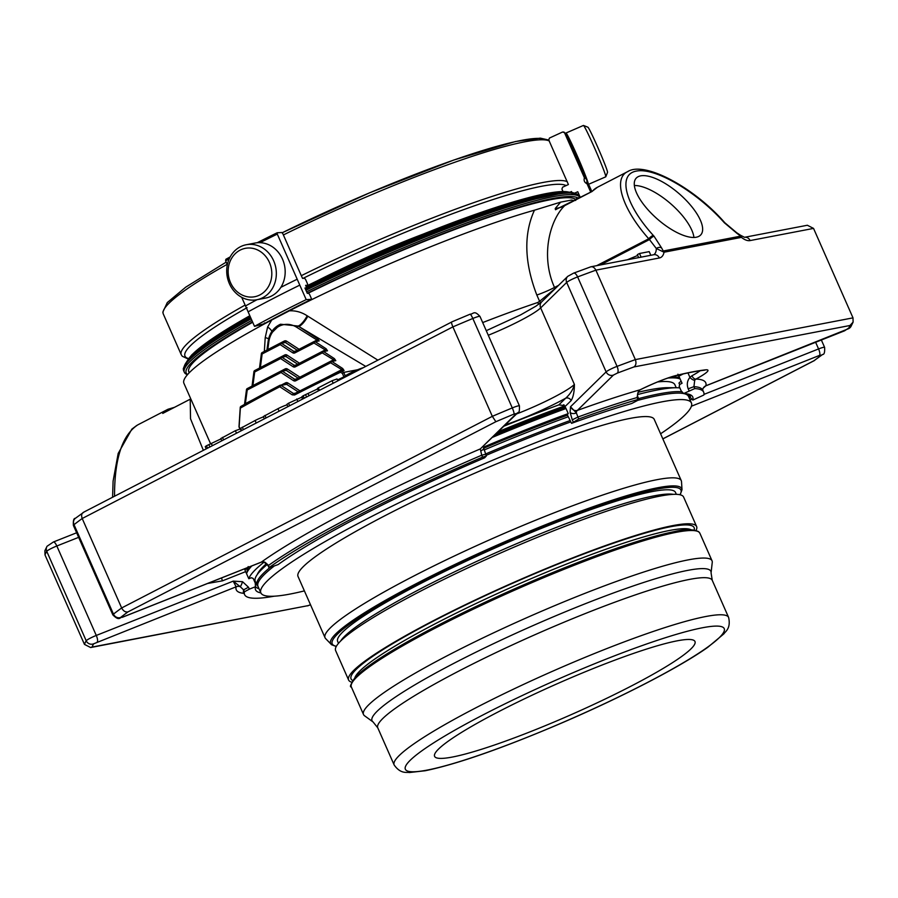 <?xml version="1.0" encoding="UTF-8"?>
<svg xmlns="http://www.w3.org/2000/svg" width="898" height="898" viewBox="0 0 898 898"><rect width="100%" height="100%" fill="white"/><g stroke="black" fill="none" stroke-linecap="round" stroke-linejoin="round"><path stroke-width="1.35" d="M452.368 757.048A142.299 16.961 156.2 0 0 602.289 700.406A142.299 16.961 156.2 0 0 694.985 641.509A142.299 16.961 156.2 0 0 557.95 683.423A142.299 16.961 156.2 0 0 434.598 756.352A142.299 16.961 156.2 0 0 452.368 757.048M267.29 564.415A235.781 28.096 156.2 0 0 259.634 571.622A235.781 28.096 156.2 0 0 255.279 581.444L258.298 587.079M679.865 387.902A235.781 28.096 156.2 0 0 676.553 387.734A235.781 28.096 156.2 0 0 637.58 394.548M568.21 416.762A235.781 28.096 156.2 0 0 484.044 450.033M660.602 433.779A235.287 28.04 156.2 0 0 691.415 402.978L688.564 396.512A235.287 28.04 156.2 0 0 637.726 400.373M570.701 421.925A235.287 28.04 156.2 0 0 486.043 455.387M273.991 566.2A235.287 28.04 156.2 0 0 258.007 586.416L260.858 592.871A235.287 28.04 156.2 0 0 304.388 590.895M691.415 402.978A235.287 28.04 156.2 0 0 464.827 472.269A235.287 28.04 156.2 0 0 260.858 592.871M325.054 637.748L298.035 576.482A194.664 23.202 -23.8 0 1 424.844 495.921A194.664 23.202 -23.8 0 1 629.936 418.423A194.664 23.202 -23.8 0 1 654.238 419.377L681.268 480.643A194.664 23.202 156.2 0 0 412.856 576.516A194.664 23.202 156.2 0 0 325.054 637.748A194.664 23.202 156.2 0 0 325.637 638.601L331.575 644.73L336.234 646.493M680.179 494.798L682.02 489.657L681.503 481.642A194.664 23.202 156.2 0 0 681.268 480.643M676.34 494.327L675.509 492.452A184.629 22.001 156.2 0 0 420.926 583.386A184.629 22.001 156.2 0 0 337.659 641.464L338.49 643.338M696.612 526.531L683.614 497.054A190.174 22.663 156.2 0 0 659.862 496.134A190.174 22.663 156.2 0 0 459.495 571.846A190.174 22.663 156.2 0 0 335.605 650.545L348.604 680.022A190.174 22.663 -23.8 0 1 472.494 601.312A190.174 22.663 -23.8 0 1 672.86 525.599A190.174 22.663 -23.8 0 1 696.612 526.531A190.174 22.663 -23.8 0 1 696.085 530.37M351.78 682.222A190.174 22.663 -23.8 0 1 348.604 680.022M712.249 562.429A190.466 22.697 156.2 0 0 712.035 560.801A190.466 22.697 156.2 0 0 688.25 559.869A190.466 22.697 156.2 0 0 487.58 635.694A190.466 22.697 156.2 0 0 363.51 714.516A190.466 22.697 156.2 0 0 364.554 715.773L373.063 721.947A185.156 22.068 -23.8 0 1 487.053 646.773A185.156 22.068 -23.8 0 1 687.745 570.376A185.156 22.068 -23.8 0 1 711.07 572.857L712.249 562.429M266.717 563.821A227.531 27.12 156.2 0 0 265.482 565.145L259.634 571.622M676.553 387.734L667.82 387.689A227.531 27.12 156.2 0 0 638.051 392.291M495.124 434.969A227.531 27.12 -23.8 0 1 565.628 407.658M657.605 381.942A227.531 27.12 -23.8 0 1 674.914 384.782L676.216 387.734M497.133 432.993A236.208 28.152 -23.8 0 1 565.145 406.558M667.888 378.047A236.208 28.152 -23.8 0 1 680.179 378.978M671.255 376.936A236.915 28.231 -23.8 0 1 679.618 377.71M249.633 568.445A236.915 28.231 -23.8 0 1 250.497 566.458M498.648 431.511A236.915 28.231 -23.8 0 1 564.763 405.851M702.64 389.552L702.988 388.598A5.691 5.624 -166 0 1 705.884 385.77A256.559 30.577 156.2 0 0 695.961 379.068A32.283 3.85 156.2 0 0 705.469 369.864A4.266 3.962 -96.5 0 1 704.245 370.223C696.59 371.087 686.97 372.939 675.397 375.768C665.979 378.294 654.305 382.941 640.364 389.721A4.266 1.549 -116.5 0 1 640.173 389.777A256.559 30.577 156.2 0 0 577.335 410.431A5.691 2.817 -109.9 0 0 576.336 412.889L570.511 406.76C572.307 409.858 574.574 411.082 577.335 410.431L613.457 375.05A5.691 5.388 -134.4 0 1 606.128 371.884L566.672 282.432A8.823 1.055 -23.8 0 1 577.616 276.921L617.061 366.373A8.823 1.055 156.2 0 0 606.128 371.884L570.511 406.76L570.095 412.362A4.266 2.694 -6.8 0 0 576.336 412.889L578.705 419.007A250.868 29.892 -23.8 0 1 637.883 399.509L638.994 399.386L637.075 400.721L631.664 403.516A238.924 28.478 156.2 0 0 571.543 423.34L578.705 419.007M640.364 389.721L639.095 390.652A4.266 1.695 -137 0 1 638.489 390.899L640.173 389.777A32.283 3.85 156.2 0 1 676.093 375.499A279.963 33.361 156.2 0 1 705.469 369.864M639.095 390.652C637.356 393.324 637.03 395.58 638.141 397.444L637.03 397.567L638.489 390.899M694.726 380.112L693.93 386.656L688.194 388.812C686.611 384.501 687.195 380.696 689.933 377.385A4.266 1.695 -137 0 0 694.726 380.112L695.961 379.068A4.266 2.324 -118.3 0 1 691.931 375.757A28.006 3.334 156.2 0 0 700.126 370.762M687.958 372.917L689.933 377.385L691.931 375.757M297.698 364.218L285.822 356.461L281.86 357.224A1.426 1.257 -100.9 0 0 280.692 357.146A1.426 0.651 62.7 0 0 280.614 357.18A1.426 0.651 62.7 0 0 280.603 358.571L281.86 357.224L294.275 365.329A1.426 1.257 -100.9 0 0 295.307 365.452A1.426 0.651 -117.3 0 1 295.442 365.396L322.225 351.556M298.125 378.159L286.238 370.403L282.275 371.166A1.426 1.257 -100.9 0 0 281.119 371.087A1.426 0.651 62.7 0 0 281.029 371.121A1.426 0.651 62.7 0 0 281.018 372.502L282.275 371.166L294.69 379.259A1.426 1.257 -100.9 0 0 295.734 379.394M298.102 391.809L286.653 384.344L281.074 385.41A1.426 1.257 -100.9 0 0 279.907 385.343A1.426 0.673 62.5 0 0 279.828 385.365A1.426 0.673 62.5 0 0 279.794 386.769L281.074 385.41L293.478 393.515L295.543 393.122M504.182 426.101A237.633 28.321 156.2 0 1 558.814 404.908L563.113 405.391L563.776 404.729L566.009 408.511A241.899 28.826 156.2 0 0 492.867 437.18M563.113 405.391A239.059 28.489 -23.8 0 1 564.101 405.02M485.358 454.321L481.71 455.207L480.307 448.921L518.135 412.429C519.1 413.08 519.538 410.902 519.448 405.907A8.823 1.055 156.2 0 0 512.287 407.928A420.197 50.075 156.2 0 0 492.329 416.335L495.876 421.712L127.954 611.908A414.506 49.401 156.2 0 0 120.557 617.476L122.476 617.184A5.691 1.706 68.4 0 1 122.296 617.308A5.691 1.706 68.4 0 1 122.072 617.341M264.686 562.597L262.036 562.126L265.067 562.305L268.603 565.37L268.176 565.83L264.686 562.597A4.266 0.629 -70.1 0 0 265.067 562.305A5.691 4.894 54.5 0 0 261.363 562.092L122.476 617.184M262.036 562.126L261.363 562.092A256.559 30.577 156.2 0 1 480.307 448.921L516.429 413.54L513.982 414.09A414.506 49.401 156.2 0 0 495.876 421.712M269.456 567.312A250.868 29.892 -23.8 0 1 482.563 457.138L486.323 456.038L484.606 457.823A238.924 28.478 156.2 0 0 278.099 564.584L269.03 567.772L268.603 565.37A250.868 29.892 156.2 0 1 481.71 455.207L482.563 457.138M45.001 554.93A420.197 50.075 -23.8 0 1 46.752 551.338A5.691 5.579 -149.2 0 1 47.044 546.265L44.9 550.676L45.001 554.93L84.457 644.382L90.631 647.525L92.045 647.076A414.506 49.401 156.2 0 1 93.673 643.799L236.129 586.809L233.199 581.141L240.204 586.652A5.691 5.624 14 0 0 236.129 586.809A256.559 30.577 156.2 0 0 244.065 593.387M247.399 571.7A239.059 28.489 -23.8 0 1 247.41 568.58L248.196 566.571M221.604 577.919A4.266 1.28 -111.6 0 0 222.502 580.826L245.659 571.633L244.84 569.613L247.41 568.58M248.319 570.208A237.633 28.321 -23.8 0 1 248.162 569.904A237.633 28.321 -23.8 0 1 247.96 567.457L248.252 568.322A236.915 28.231 -23.8 0 1 247.994 567.446M274.137 596.205A250.868 29.892 -23.8 0 1 244.615 594.633A250.868 29.892 -23.8 0 1 244.447 591.793L249.341 589.155L248.488 587.225L243.594 589.863L240.204 586.652A4.266 0.629 109.9 0 0 242.539 581.691L233.199 581.141L96.277 635.447A8.823 1.055 156.2 0 0 86.208 640.79A420.197 50.075 156.2 0 0 84.457 644.382M677.923 374.197L682.065 383.255L679.752 384.445L679.169 386.342L681.167 390.866L683.647 393.549L694.783 388.587A250.868 29.892 -23.8 0 1 703.673 392.168A250.868 29.892 -23.8 0 1 703.841 395.008L692.807 400.081L690.203 397.309A237.633 28.321 156.2 0 0 690.315 394.772M659.334 257.984A5.691 5.018 -100.9 0 0 653.766 254.718L590.929 266.773L573.609 273.138A5.691 2.447 -110.5 0 1 577.616 276.921A420.197 50.075 -23.8 0 1 595.89 270.152L659.334 257.984A23.483 10.731 62.7 0 0 664.037 252.215L741.434 237.375L740.423 235.197L736.652 232.705A4.266 1.527 -58.2 0 1 736.989 233.368L740.648 236.152A4.266 3.76 79.1 0 1 741.434 237.375A23.483 10.731 62.7 0 0 750.099 240.574L813.543 228.406L852.999 317.858L853.1 322.113L849.968 325.503A414.506 49.401 156.2 0 1 848.341 328.78L705.884 385.77L703.246 388.104M676.71 375.443A239.059 28.489 -23.8 0 1 678.697 375.633M681.2 381.291A11.809 1.403 156.2 0 0 679.023 383.244L679.674 384.703M251.867 565.908A241.899 28.826 156.2 0 0 246.557 573.654L248.802 578.739A241.899 28.826 156.2 0 1 263.81 562.339M257.255 574.552A232.941 27.759 -23.8 0 1 266.482 563.607M483.674 448.248A232.941 27.759 -23.8 0 1 567.502 415.179M292.232 394.851L294.589 394.997A1.426 0.629 -117.2 0 1 294.566 393.616A1.426 0.629 -117.2 0 1 294.656 393.593L293.478 393.515L292.232 394.851L279.794 386.769A281.748 33.574 -23.8 0 0 240.776 407.872A1.426 0.898 -119.4 0 1 241.079 406.334A280.322 33.406 -23.8 0 1 279.749 385.422M294.589 394.997A281.748 33.574 -23.8 0 1 340.465 372.255L341.464 371.031A1.426 1.257 -100.9 0 0 340.297 370.953L340.252 370.964A280.322 33.406 -23.8 0 0 294.656 393.593L293.478 393.515M262.036 352.667A1.426 1.257 -100.9 0 0 261.554 353.565L262.137 353.958L280.187 344.63L281.433 343.283A1.426 1.257 -100.9 0 0 280.277 343.204A1.426 0.651 62.7 0 0 280.187 343.238A1.426 0.651 62.7 0 0 280.187 344.63L292.602 352.723A2.851 2.503 -100.9 0 0 294.926 352.88A1.426 0.651 -117.3 0 1 294.937 351.488A1.426 0.651 -117.3 0 1 295.015 351.455L313.93 341.678M590.446 266.908L589.919 267.155C592.231 266.122 594.229 267.121 595.89 270.152L635.346 359.604C636.491 362.949 636.02 365.396 633.932 366.945A414.506 49.401 156.2 0 0 617.341 373.097L613.457 375.05M565.111 406.491L571.139 400.598A4.266 4.041 45.6 0 0 565.65 398.218C570.163 394.2 573.081 389.609 574.406 384.434L540.652 307.913A49.02 5.837 -23.8 0 1 488.288 335.257M566.009 408.511L568.254 413.608L567.244 414.584L571.543 423.34M483.562 446.295L483.618 447.833A4.266 2.694 173.2 0 1 480.756 450.807M568.254 413.608A241.899 28.826 156.2 0 0 483.562 447.137M75.331 518.348L83.941 512.118C81.651 513.095 81.078 515.228 82.201 518.505L452.884 326.883L492.329 416.335L121.657 607.957A420.197 50.075 156.2 0 0 113.462 614.109L74.006 524.657A5.691 5.096 -127.7 0 1 75.331 518.348C73.759 518.191 73.108 520.548 73.389 525.42A8.823 1.055 -23.8 0 1 74.006 524.657A420.197 50.075 -23.8 0 1 82.201 518.505L121.657 607.957C123.34 611.055 125.439 612.38 127.954 611.908M90.631 647.537L308.081 605.634A414.506 49.401 156.2 0 0 310.506 604.747M245.659 571.633L246.557 573.654M249.341 589.155L255.481 586.72A238.924 28.478 156.2 0 0 255.245 588.594A238.924 28.478 156.2 0 0 260.858 592.882M255.481 586.72L255.234 583.027L253.236 578.503L251.373 577.717L248.802 578.739M255.459 586.394A237.633 28.321 156.2 0 0 259.039 588.751M255.268 583.509A237.633 28.321 156.2 0 0 256.244 583.958A237.633 28.321 156.2 0 0 256.413 584.026M255.38 583.577A239.059 28.489 156.2 0 0 256.312 583.801M821.457 355.114A5.691 5.096 52.3 0 0 822.669 354.441L814.059 360.67A414.506 49.401 156.2 0 0 821.457 355.114L819.537 355.395A5.691 1.706 -111.6 0 0 818.572 348.94L815.631 342.284M688.732 395.883L688.923 395.805A4.266 1.28 68.4 0 1 688.586 394.974M692.807 400.081A238.924 28.478 156.2 0 0 692.044 395.939A238.924 28.478 156.2 0 0 683.647 393.549M702.954 388.666A4.266 1.302 -155.2 0 0 702.966 388.632A4.266 1.302 -155.2 0 0 702.988 388.598L702.663 389.485M688.485 395.098A241.899 28.826 156.2 0 0 688.957 394.491M688.856 394.244L690.203 397.309M343.025 370.391L330.576 362.758L331.833 361.423A1.426 1.257 -100.9 0 0 330.666 361.344A1.426 0.651 62.7 0 0 330.587 361.378A1.426 0.651 62.7 0 0 330.576 362.758L295.768 380.763A1.426 0.651 -117.3 0 1 295.779 379.371A1.426 0.651 -117.3 0 1 295.857 379.338L330.509 361.423M334.73 360.513L322.281 352.892L323.538 351.545A1.426 1.257 -100.9 0 0 322.371 351.477A1.426 0.651 62.7 0 0 322.292 351.5A1.426 0.651 62.7 0 0 322.281 352.892L295.352 366.822A1.426 0.651 -117.3 0 1 295.352 365.43L295.139 365.508M326.434 350.647L313.997 343.025L315.243 341.678A1.426 1.257 -100.9 0 0 314.087 341.599A1.426 0.651 62.7 0 0 313.997 341.633A1.426 0.651 62.7 0 0 313.997 343.025L294.926 352.88M297.283 350.276L285.396 342.52A1.426 1.257 -100.9 0 0 284.531 342.34L280.58 343.103A1.426 1.426 0 0 0 280.187 343.238L262.149 352.566A1.426 0.651 -117.3 0 0 262.137 353.958L260.353 367.641M254.583 370.672A1.426 1.257 -100.9 0 0 254.1 371.57L254.684 371.963A1.426 0.651 -117.3 0 1 254.695 370.571A1.426 0.651 -117.3 0 1 254.774 370.548L280.535 357.224M296.306 364.936L294.275 365.329L293.017 366.665L280.603 358.571L254.684 371.963L252.91 385.657M247.13 388.677A1.426 1.257 -100.9 0 0 246.647 389.575L247.231 389.968A1.426 0.651 -117.3 0 1 247.242 388.587A1.426 0.651 -117.3 0 1 247.32 388.553L280.962 371.166M296.733 378.877L294.69 379.259L293.444 380.606L281.018 372.502L247.231 389.968L245.311 403.943M240.72 406.614A1.426 1.257 -100.9 0 0 240.406 407.355L239.126 426.797L240.698 429.592M302.918 398.858L301.941 396.647L303.165 395.771L317.611 388.935M318.453 390.821L317.421 388.52L318.307 387.835L332.058 380.73L337.031 378.956L337.839 380.808M294.353 393.694L340.252 370.964L340.465 372.255L342.385 373.388L343.732 372.401L345.247 375.835M287.079 404.807A9.014 1.078 156.2 0 0 277.987 408.68L263.327 416.549L264.326 418.805M302.559 399.038L301.75 397.197L288.516 403.236L286.889 404.369L287.888 406.626M263.473 416.885A9.014 1.078 156.2 0 0 255.111 420.511L240.653 428.279L241.652 430.535M637.703 255.459L627.343 259.791M650.826 255.279L649.209 251.631L639.522 253.494L637.333 254.628L638.658 257.614M363.219 367.686A13.549 1.616 156.2 0 0 349.782 373.31A13.549 1.616 156.2 0 0 343.036 377.901L343.115 378.08M220.975 438.898L206.484 445.756L205.249 446.62L206.226 448.843M241.169 430.782L240.35 428.93L235.388 430.703L220.818 438.527L221.817 440.783L220.818 438.527M653.677 254.74A17.792 8.127 62.7 0 0 656.326 248.51L664.037 252.215A4.266 3.76 -100.9 0 0 663.252 250.991L661.534 247.837A4.266 3.289 -18.3 0 0 656.326 248.51L649.467 239.575A4.266 1.145 -42.2 0 1 654.036 236.23L661.534 247.837M357.673 369.729L343.732 372.401M343.754 372.401L341.464 371.031L344.08 370.526L342.688 368.506L341.442 369.853L324.257 378.731M334.628 360.581A1.426 1.257 79.1 0 1 335.796 360.659L334.404 358.639L333.147 359.975L299.91 377.16L287.495 369.056A2.851 2.503 -100.9 0 0 285.16 368.91A1.426 0.651 -117.3 0 1 285.227 370.257M326.333 350.714A1.426 1.257 79.1 0 1 327.501 350.792L326.109 348.761L324.851 350.108L299.483 363.219L287.068 355.114A2.851 2.503 -100.9 0 0 284.745 354.968A1.426 0.651 -117.3 0 1 284.801 356.315M318.139 340.78L296.868 327.388A21.653 19.082 -100.9 0 0 268.839 341.88L267.806 349.636M318.049 340.847A1.426 1.257 79.1 0 1 319.205 340.914L317.813 338.894L316.556 340.241L299.068 349.277L286.653 341.184A2.851 2.503 -100.9 0 0 284.318 341.027A1.426 0.651 -117.3 0 1 284.385 342.374M284.318 341.027L267.851 349.546L267.267 349.154M284.745 354.968L260.398 367.551L259.814 367.159M285.16 368.91L252.955 385.556L252.36 385.163M252.944 399.722L245.502 403.572L244.907 403.18M303.165 395.771L304.231 398.173M305.545 394.682L306.566 396.972M308.194 393.807L309.035 395.692M318.307 387.835L319.407 390.327M513.982 414.09A5.691 0.932 -112.7 0 0 512.287 407.928L472.831 318.476A5.691 0.932 -112.7 0 0 470.058 314.221C473.684 314.12 473.942 309.81 479.992 316.455A8.823 1.055 -23.8 0 0 472.831 318.476A420.197 50.075 -23.8 0 0 452.884 326.883C451.559 323.707 451.223 322.056 451.862 321.922L83.424 512.32M639.522 253.494L641.127 257.142M206.484 445.756L207.539 448.158M208.852 444.667L209.863 446.957M211.513 443.792L212.343 445.677M190.241 399.183L163.481 413.001M163.593 412.957L162.74 413.417A80.045 36.582 62.7 0 1 167.948 409.275L137.832 424.844C122.24 435.036 114.473 458.844 114.54 496.235M813.543 228.406L807.369 225.263M736.989 233.368L724.338 222.749A4.266 1.145 -42.2 0 1 724.922 222.839L736.652 232.705M628.185 171.383L627.545 171.686C612.672 178.646 622.269 208.953 648.738 238.767A4.266 1.145 -42.2 0 1 653.306 235.422C625.255 204.643 617.285 174.481 636.3 171.103C654.911 167.264 695.838 191.106 723.608 221.929A4.266 1.145 -42.2 0 1 724.181 222.031L724.922 222.839M696.253 237.229A42.969 16.703 -138.9 0 1 652.835 214.847A42.969 16.703 -138.9 0 1 636.065 178.309A42.969 16.703 -138.9 0 1 679.438 193.957A42.969 16.703 -138.9 0 1 700.855 234.782A42.969 16.703 -138.9 0 1 696.253 237.229M561.879 206.944L564.719 205.62A1.426 0.651 -117.3 0 1 564.808 205.541A1.426 0.651 -117.3 0 1 564.898 205.507L592.164 191.341A1.426 1.358 -136.7 0 1 591.984 191.499M591.692 191.656L592.197 191.409A80.045 36.582 -117.3 0 1 597.417 187.267L627.522 171.698C644.495 160.562 694.12 187.716 724.181 222.031M586.809 182.294A28.006 1.257 -113.5 0 0 586.944 182.541A28.006 1.257 -113.5 0 0 588.291 184.416L605.746 176.827A28.006 1.257 -113.5 0 0 605.791 176.783L607.519 172.371A24.65 1.1 -113.5 0 0 600.414 153.401A24.65 1.1 -113.5 0 0 589.021 128.841A24.65 1.1 -113.5 0 0 587.887 127.202L583.476 125.451A28.006 1.257 -113.5 0 0 583.419 125.451L565.965 133.039A28.006 1.257 -113.5 0 0 565.92 133.42M231.684 258.186A24.65 21.72 79.1 0 1 269.445 262.474A24.65 21.72 79.1 0 1 248.78 296.969A24.65 21.72 79.1 0 1 231.684 258.186M592.197 191.409L564.719 205.62C549.902 219.92 540.282 255.84 554.515 287.472L554.986 288.853M540.854 302.615A11.382 7.016 43.2 0 1 539.597 301.313L555.918 287.932M365.711 366.395L298.114 326.041L280.513 324.223L270.365 334.213M190.398 399.105A1.426 0.651 62.7 0 0 190.32 399.139A1.426 0.651 62.7 0 0 190.219 399.206L162.74 413.417M605.791 176.783A28.006 1.257 -113.5 0 0 597.709 155.242A28.006 1.257 -113.5 0 0 584.766 127.325A28.006 1.257 -113.5 0 0 583.476 125.451M230.741 255.93A28.006 24.684 79.1 0 1 246.254 244.739A28.006 24.684 79.1 0 1 275.776 267.593A28.006 24.684 79.1 0 1 256.806 299.752A28.006 24.684 79.1 0 1 231.1 286.99A28.006 24.684 79.1 0 1 230.741 255.93M556.704 209.111L555.525 209.75L555.222 208.74A1.426 1.257 -100.9 0 0 556.423 209.212L591.905 191.532L597.417 187.267M538.677 304.299A11.382 6.915 71.5 0 1 537.767 302.503L539.597 301.313L536.824 295.027C524.331 262.497 523.534 234.221 534.445 210.199A221.121 26.356 156.2 0 0 289.302 310.843C295.588 310.484 301.548 312.122 307.172 315.782L377.834 360.132M317.813 338.894L298.765 326.468A11.382 3.48 121.9 0 0 307.823 316.208M268.603 338.782A11.382 2.683 5.1 0 0 265.224 337.614L267.615 327.007L271.712 320.002A221.121 26.356 156.2 0 0 183.91 383.311L210.704 444.05M271.836 331.441A11.382 4.288 23.5 0 0 267.615 327.007M264.326 351.444L265.224 337.614M203.352 450.325L190.522 418.771L190.219 399.206M555.222 208.74L561.272 207.202M306.611 291.816A216.283 25.773 -23.8 0 1 553.123 196.684A216.283 25.773 -23.8 0 1 579.805 197.178M187.469 374.679L187.02 374.511A216.283 25.773 -23.8 0 1 184.348 372.311A216.283 25.773 -23.8 0 1 251.867 320.361M588.291 184.416A28.006 1.257 -113.5 0 0 580.501 163.391A28.006 1.257 -113.5 0 0 567.323 134.913A28.006 1.257 -113.5 0 0 565.965 133.039M246.254 244.739L255.088 243.044A28.006 24.684 79.1 0 1 280.793 255.807A28.006 24.684 79.1 0 1 281.153 286.866A28.006 24.684 79.1 0 1 265.64 298.057L256.806 299.752M307.262 293.264A214.869 25.604 -23.8 0 1 552.573 198.559A214.869 25.604 -23.8 0 1 577.964 198.02M187.57 374.556A214.869 25.604 -23.8 0 1 252.529 321.854M555.368 208.336L560.666 202.129L534.445 210.199M289.302 310.843L271.712 320.002M573.519 200.456L571.555 200.041L560.666 202.129M423.306 234.052A142.58 16.995 156.2 0 0 316.904 280.984M586.596 182.99A213.443 25.436 156.2 0 0 586.675 179.836L566.773 134.711L563.798 131.972M307.98 293.309A212.018 25.267 -23.8 0 1 550.317 199.726A212.018 25.267 -23.8 0 1 575.944 199.614M189.22 372.782L188.816 371.873A212.018 25.267 -23.8 0 1 252.697 322.259M562.967 191.442L561.924 189.074L562.631 187.188L568.4 184.539L548.734 139.942L549.441 138.056L562.653 131.984L564.505 132.691L584.418 177.815C583.61 180.554 584.486 182.53 587.023 183.731L590.727 192.138M586.675 179.836A213.443 25.436 156.2 0 0 584.418 177.815M571.858 192.374L571.487 191.521L570.129 192.138M563.787 131.995L564.505 132.691A213.443 25.436 -23.8 0 1 566.773 134.711M586.697 183.607L587.023 183.731A213.443 25.436 156.2 0 1 589.29 185.751L591.849 191.566M575.618 200.467L576.247 198.817L580.086 197.044L577.751 191.745L575.113 192.958M567.356 181.755A212.018 25.267 156.2 0 0 301.301 275.675L302.559 278.391L304.602 278.279L305.623 279.547L307.565 283.948L307.677 285.261L305.634 285.362L306.723 287.955A212.018 25.267 156.2 0 0 305.23 288.685M307.733 285.25L307.677 285.261A189.534 22.585 156.2 0 0 305.96 286.103L307.733 285.25M260.05 242.662A213.443 25.436 -23.8 0 1 277.291 234.086L277.179 232.762L281.86 232.526L282.881 233.794L301.301 275.675M257.165 242.741L277.179 232.762M225.869 259.286L230.18 256.918A212.018 25.267 -23.8 0 0 225.869 259.286L225.6 260.802L227.34 264.753M241.708 297.317L254.504 326.344L264.057 323.796L264.506 322.921M277.291 234.086L297.193 279.211A213.443 25.436 156.2 0 0 280.861 287.338M256.996 299.719A213.443 25.436 156.2 0 0 245.502 305.937M248.106 311.853A213.443 25.436 156.2 0 1 299.797 285.126L297.193 279.211M299.797 285.126L306.196 299.618A213.443 25.436 156.2 0 0 254.504 326.344M306.723 287.955L304.95 288.045L307.296 293.343L308.654 293.276L309.563 294.398L311.438 298.652L311.337 299.348L306.196 299.618M311.438 298.652L311.337 299.348A197.358 23.516 156.2 0 0 264.057 323.796M693.941 237.465A42.969 16.703 41.1 0 0 670.817 203.835A42.969 16.703 41.1 0 0 634.358 185.516M269.613 567.783A235.781 28.096 156.2 0 0 256.985 585.316M688.014 394.042L688.452 395.019A235.781 28.096 156.2 0 0 687.745 393.986M682.053 391.831A235.781 28.096 156.2 0 0 638.646 398.589M569.938 420.623A235.781 28.096 156.2 0 0 485.448 454.04M682.02 489.657A191.891 22.865 156.2 0 0 417.188 583.184A191.891 22.865 156.2 0 0 331.205 644.382M679.932 494.742A190.556 22.708 156.2 0 0 602.199 504.755A190.556 22.708 156.2 0 0 418.176 583.913A190.556 22.708 156.2 0 0 336.368 646.268M340.555 641.105A184.629 22.001 -23.8 0 1 422.812 587.651A184.629 22.001 -23.8 0 1 654.339 495.808A184.629 22.001 -23.8 0 1 673.298 494.349M694.199 529.955A187.469 22.338 156.2 0 0 513.589 582.836A187.469 22.338 156.2 0 0 352.746 680.549M690.876 529.685A184.629 22.001 156.2 0 0 669.616 530.46A184.629 22.001 156.2 0 0 483.45 600.01A184.629 22.001 156.2 0 0 354.8 677.923M351.971 682.985A189.04 22.529 -23.8 0 1 482.686 603.366A189.04 22.529 -23.8 0 1 674.409 531.627M699.89 533.266L698.666 531.672C692.975 529.09 684.994 529.045 674.712 531.526C642.205 538.239 595.52 554.436 534.647 580.119C479.712 603.669 433.453 626.445 395.883 648.446C376.958 659.66 363.892 668.819 356.697 675.913C350.972 683.49 349.199 687.183 351.365 686.992A190.466 22.697 -23.8 0 1 475.435 608.159A190.466 22.697 -23.8 0 1 676.104 532.334A190.466 22.697 -23.8 0 1 699.89 533.266L712.035 560.801M711.07 572.857L712.249 580.321A182.777 21.776 156.2 0 0 536.218 634.156A182.777 21.776 156.2 0 0 377.777 727.84L373.063 721.947M728.604 617.42A182.777 21.776 156.2 0 0 552.584 671.244A182.777 21.776 156.2 0 0 394.143 764.939C400.811 774.536 407.187 771.853 409.252 772.549L425.315 770.731C457.262 764.063 502.465 748.27 560.936 723.328C620.989 697.566 679.943 667.113 707.826 647.267L724.035 633.719C724.922 631.721 731.197 628.825 728.604 617.42L712.249 580.321M427.134 770.102A174.234 20.766 156.2 0 0 703.628 649.928A174.234 20.766 156.2 0 0 563.618 676.778A174.234 20.766 156.2 0 0 427.134 770.102M675.397 375.768A4.266 3.513 -103.7 0 0 676.093 375.499M637.883 399.509L637.03 397.567A250.868 29.892 156.2 0 0 577.852 417.065L572.284 419.837L570.095 412.362M558.814 404.908L565.65 398.218A54.711 6.522 156.2 0 1 505.507 424.799M92.045 647.076L308.081 605.634M244.447 591.793L243.594 589.863A250.868 29.892 156.2 0 0 243.751 592.702L244.615 594.633M691.404 406.222L819.537 355.395M662.836 438.853L814.059 360.67M702.663 389.474L702.82 390.226A250.868 29.892 156.2 0 0 693.93 386.656L694.783 388.587M689.058 390.753L688.194 388.812M678.933 376.139L683.187 373.938M849.968 325.503L633.932 366.945M295.891 350.995L293.848 351.387A1.426 1.257 -100.9 0 0 294.892 351.511M259.5 368.09L261.385 353.644A1.426 1.426 0 0 1 262.149 352.566A1.426 0.651 -117.3 0 1 262.227 352.532L280.12 343.283M286.653 341.184L285.396 342.52L281.433 343.283L293.848 351.387L292.602 352.723M284.655 356.383A1.426 1.257 -100.9 0 1 285.822 356.461L287.068 355.114M293.017 366.665A2.851 2.503 -100.9 0 0 295.352 366.822M285.07 370.324A1.426 1.257 -100.9 0 1 286.238 370.403L287.495 369.056M293.444 380.606A2.851 2.503 -100.9 0 0 295.768 380.763M239.878 428.918L238.98 426.887L240.237 407.524A1.426 1.426 0 0 1 240.956 406.379L279.828 385.365A1.426 1.426 0 0 1 280.21 385.231L285.8 384.164A1.426 1.257 -100.9 0 1 286.653 384.344L287.91 382.997L299.966 390.866M287.91 382.997A2.851 2.503 -100.9 0 0 285.586 382.851A1.426 0.651 -117.3 0 1 285.643 384.187M852.999 317.858L635.346 359.604A420.197 50.075 156.2 0 0 617.061 366.373A5.691 2.447 -110.5 0 1 617.341 373.097M571.139 400.598C573.272 397.096 574.361 391.708 574.406 384.434A49.02 5.837 156.2 0 1 516.597 413.944M573.137 421.779L572.284 419.837M516.429 413.54A5.691 5.388 45.6 0 0 518.135 412.429M120.557 617.476A5.691 5.096 -127.7 0 1 113.462 614.109A8.823 1.055 156.2 0 0 112.845 614.872C119.849 621.932 119.905 616.657 122.296 617.308L260.914 562.328M242.539 581.691L248.488 587.225M97.242 641.902A5.691 1.706 -111.6 0 0 96.277 635.447L56.821 545.995A5.691 1.706 -111.6 0 0 53.409 541.988A5.691 1.706 -111.6 0 0 53.229 542.111M222.502 580.826L207.573 583.487M93.673 643.799A5.691 5.579 -149.2 0 1 86.208 640.79L46.752 551.338A8.823 1.055 -23.8 0 1 56.821 545.995L78.654 537.341M822.669 354.441C824.241 354.598 824.892 352.241 824.611 347.369A8.823 1.055 156.2 0 0 818.572 348.94L703.942 394.402M690.068 399.913L691.943 399.161M848.341 328.78A5.691 5.579 30.8 0 0 850.956 326.524L853.1 322.113M281.411 385.006L285.586 382.851M337.468 379.955A281.748 33.574 -23.8 0 1 343.642 376.992M343.889 376.79L342.385 373.388M566.672 282.432L540.652 307.913A5.691 5.388 -134.4 0 1 541.719 301.84L567.738 276.36A5.691 5.388 -134.4 0 0 566.672 282.432M740.648 236.152L663.252 250.991M342.924 370.459A1.426 1.257 79.1 0 1 344.08 370.526M342.688 368.506L331.833 361.423L335.796 360.659M334.404 358.639L323.538 351.545L327.501 350.792M326.109 348.761L315.243 341.678L319.205 340.914M332.058 380.73L333.158 383.221M567.738 276.36L573.609 273.138A5.691 2.447 -110.5 0 0 573.328 273.306M451.728 321.933L470.058 314.221A5.691 0.932 -112.7 0 0 469.968 314.3M264.955 415.415L266.055 417.907M277.987 408.68L279.087 411.172M288.516 403.236L289.616 405.728M296.778 398.97L297.878 401.462M242.28 427.145L243.38 429.637M255.111 420.511L256.211 423.003M222.468 437.382L223.568 439.874M235.388 430.703L236.488 433.195M750.099 240.574A5.691 5.018 -100.9 0 0 744.532 237.308L807.369 225.252M723.608 221.929L724.338 222.749M653.306 235.422L654.036 236.23M596.687 265.673L648.738 238.767L649.467 239.575L600.347 264.966M268.244 341.487L268.839 341.88M307.172 315.782A11.382 3.491 121.9 0 1 298.114 326.041L296.868 327.388M536.824 295.027A17.792 2.122 156.2 0 0 554.515 287.472L558.5 285.407M482.686 322.573A221.121 26.356 -23.8 0 1 537.767 302.503M579.872 197.145L579.446 196.191A216.283 25.773 156.2 0 0 305.926 290.256M251.182 318.812A216.283 25.773 156.2 0 0 183.663 370.751L184.348 372.311M575.764 193.676A214.869 25.604 156.2 0 0 305.432 289.134M183.663 370.751L183.271 368.708L189.197 358.874L214.319 339.534L250.699 317.701A214.869 25.604 156.2 0 0 184.281 366.339M584.138 174.066A18.207 0.819 -113.5 0 0 577.01 156.409A18.207 0.819 -113.5 0 0 570.062 142.165M247.107 307.666A209.178 24.931 156.2 0 0 188.569 358.56M566.088 185.605A209.178 24.931 156.2 0 0 303.053 278.358M569.231 192.239A210.592 25.099 156.2 0 0 306.038 286.282L360.468 260.734L514.094 201.691L561.924 191.476L570.578 192.284M249.824 315.737A210.592 25.099 156.2 0 0 187.626 360.547M257.198 242.741A212.018 25.267 -23.8 0 1 277.089 232.807M225.6 260.802A213.443 25.436 -23.8 0 1 229.248 258.815M245.12 305.062A212.018 25.267 156.2 0 0 181.239 354.688L163.279 313.963L162.807 312.19L167.286 302.57L185.718 287.169L226.184 262.126M566.413 192.284A212.018 25.267 156.2 0 0 306.487 287.439M250.306 316.826A212.018 25.267 156.2 0 0 189.568 358.493M549.396 141.031A212.018 25.267 156.2 0 0 283.341 234.962M227.16 264.338A212.018 25.267 156.2 0 0 163.279 313.963M546.467 140.122A209.178 24.931 156.2 0 0 282.23 232.762M688.867 397.185L688.452 395.019M351.365 686.992L363.51 714.516M377.777 727.84L394.143 764.939M259.567 570.724L259.859 571.375M248.252 568.322L248.791 569.545M284.958 356.281L280.995 357.045A1.426 1.426 0 0 0 280.614 357.18L254.695 370.571A1.426 1.426 0 0 0 253.932 371.66L252.046 386.095M285.373 370.223L281.411 370.986A1.426 1.426 0 0 0 281.029 371.121L247.242 388.587A1.426 1.426 0 0 0 246.49 389.665L244.514 404.381M638.141 397.444L638.994 399.386M243.313 592.074L243.751 592.702M702.82 390.226L703.673 392.168M318.341 340.735L314.39 341.498A1.426 1.426 0 0 0 313.997 341.633L294.712 351.567M326.636 350.613L322.674 351.365A1.426 1.426 0 0 0 322.292 351.5L295.352 365.43M334.932 360.48L330.969 361.243A1.426 1.426 0 0 0 330.587 361.378L295.554 379.439M483.618 447.833L486.323 456.038M268.176 565.83L269.03 567.772M307.554 605.881L310.517 604.792M662.859 438.898L814.576 360.468M705.974 385.781L844.591 330.801L850.956 326.524M343.227 370.346L340.6 370.852A1.426 1.426 0 0 0 340.252 370.964M479.992 316.455L519.448 405.907M73.389 525.42L112.845 614.872M821.356 340.016L824.611 347.369M266.942 350.085L268.087 341.566C269.389 333.259 273.508 327.478 280.434 324.245M317.421 388.52L318.442 390.832M541.719 301.84L535.904 306.173L520.604 314.895L486.267 330.689M47.044 546.265L53.409 541.988L76.644 532.772M163.548 412.99L190.78 398.892M740.423 235.197L744.532 237.308M112.576 497.256L113.092 481.148L118.177 453.456L131.883 429.109L136.81 425.416M174.47 407.322L167.948 409.275M579.446 196.191L578.177 194.507L566.717 192.273L517.742 202.757L445.172 227.924L360.659 263.181L305.432 289.122M586.978 183.753L586.596 182.889M311.393 299.337L264.18 323.74M188.21 359.054L182.238 356.237L181.239 354.688M249.812 315.714L217.035 335.448L191.914 354.71L186.762 361.568M548.779 140.054L540.327 138.135L515.418 141.547L453.827 160.024L369.415 192.89L282.219 232.739"/></g></svg>
